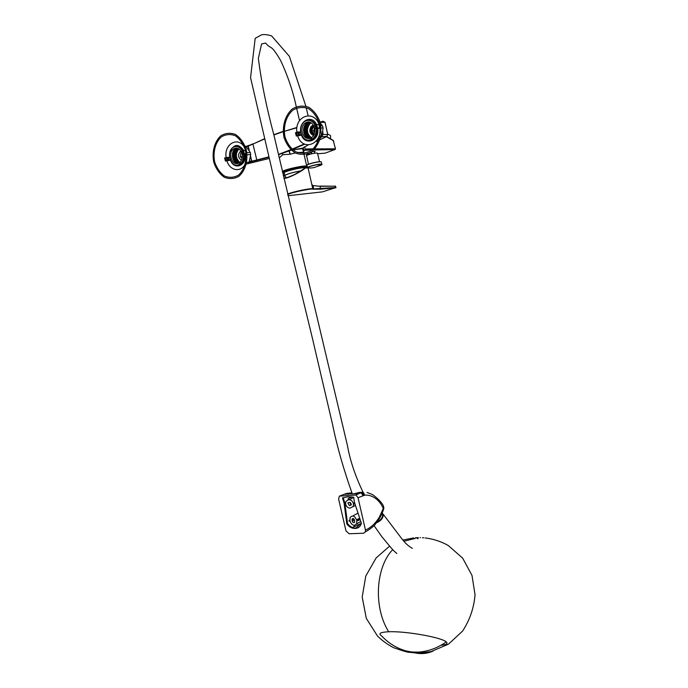 <?xml version="1.0" encoding="UTF-8"?>
<svg xmlns="http://www.w3.org/2000/svg" width="688" height="688" viewBox="0 0 688 688"><rect width="100%" height="100%" fill="white"/><g stroke="black" fill="none" stroke-linecap="round" stroke-linejoin="round"><path stroke-width="1.03" d="M313.694 133.833L313.023 132.414M313.513 127.082L314.038 126.317M312.911 132.277L313.307 133.283M313.436 127.099L314.02 126.257M278.477 154.413L290.775 149.683M305.61 125.259L304.793 125.508M302.883 147.937L303.726 150.612L306.547 148.918L306.366 149.588L303.726 150.896L302.625 148.195L292.692 149.795M291.256 150.147L278.537 154.662M295.212 152.96L290.121 154.25L282.828 154.68L279.268 157.862M264.682 138.933L248.239 146.097L248.609 145.383M250.578 156.202L251.662 160.906L252.315 161.104L268.913 156.838M310.684 132.105L311.741 134.633C310.107 131.761 310.064 128.871 311.612 125.973L310.684 132.105M326.731 136.585L327.712 134.444L324.977 122.318L323.033 121.226L320.144 122.12L323.033 121.226M327.712 134.409L327.032 136.336L321.7 136.766L326.533 136.697L319.989 139.673M292.787 149.864L302.574 148.651L303.554 152.254L297.405 152.53M303.976 153.398L303.554 152.254L303.821 153.407M247.542 163.77L269.292 158.464M312.55 125.44C311.114 127.28 310.641 129.473 311.131 132.01L312.696 135.149M312.352 149.666L306.212 149.692L305.687 150.233L311.905 150.036M283.404 172.533C278.545 171.639 303.872 165.283 305.954 166.883L305.833 167.494M313.16 125.285C310.795 128.639 310.847 131.984 313.307 135.304M311.948 151.609L315.138 151.3L314.416 152.134M317.632 153.742L325.123 153.149L334.867 149.571L313.883 149.967M333.809 141.393L332.88 140.335M326.473 136.723L333.37 140.73L335.46 149.107M313.539 125.336L311.716 129.232M311.75 131.382L313.676 135.252M314.528 151.265L314.674 151.919M313.762 135.097L312.911 134.057M289.639 150.577L291.325 150.199L288.908 150.491M303.769 150.13L303.253 150.328L303.683 149.769M303.503 148.961L303.012 149.846M313.797 135.037L313.41 134.599M322.156 122.301L323.592 121.862L323.102 121.226L325.08 122.344L320.221 122.292L320.866 123.728M303.055 147.782L307.983 145.142M304.784 146.673L305.266 149.898M252.315 161.104L251.516 160.949L250.518 156.649M248.738 145.624L252.978 143.818M251.662 160.906L249.314 161.542M268.991 157.191L248.987 162.368M290.276 154.215L289.192 150.784L291.067 149.967L289.407 150.259M283.886 178.106L287.851 177.384L294.911 174.356L305.369 167.967C303.623 170.039 290.207 177.882 283.972 178.51M283.327 175.681L284.127 174.89L283.301 175.56M308.258 168.818L308.095 168.121M308.284 168.938L308.069 168.001L305.369 167.967M287.945 195.736L322.534 191.857L336.028 187.523M312.73 185.459L311.81 184.418M313.393 185.648L320.109 186.31L312.275 185.493L313.014 185.734L313.737 188.899L335.847 187.497L335.417 186.173L320.109 186.31L320.505 189.166L312.799 189.166C310.529 188.4 292.409 192.219 287.653 194.472M335.624 186.224L319.929 186.078M247.087 154.766L250.716 154.637L250.337 152.573L246.854 152.684M246.459 163.718L247.912 163.658L249.047 162.282L246.725 162.385M245.298 146.535L246.106 146.518L245.109 146.028M250.716 154.637L249.047 162.282M247.912 163.658L246.364 164.122M248.359 145.512L246.098 146.51L250.337 152.573M238.977 164.724L240.361 164.398M238.358 165.086L239.785 164.69M245.023 157.629L245.934 154.809M234.144 149.012L235.253 148.092M234.169 149.012L235.296 148.083M236.397 147.997L234.565 149.004M237.136 148.092L235.434 148.978L233.06 152.977L235.52 148.978L237.197 148.109M236.5 163.073C233.378 160.829 232.226 157.466 233.06 152.977M238.194 163.348C233.129 162.428 231.469 152.186 236.079 148.961L237.48 148.187M238.289 163.314C233.275 162.291 231.701 152.151 236.259 148.961L237.575 148.212M238.564 163.202C233.344 159.341 232.759 154.585 236.818 148.943M238.659 163.159C233.516 159.246 232.965 154.499 237.007 148.935L236.827 148.943M240.877 163.4C235.219 164.002 232.432 152.504 237.566 148.918L237.756 148.918C233.782 154.181 234.212 158.868 239.02 162.97M240.938 163.34C235.597 163.039 233.481 152.263 238.306 148.9L238.495 148.892C233.739 152.211 235.7 162.815 240.963 163.314M241.075 163.194C237.403 161.594 235.881 158.249 236.517 153.166M239.734 162.471L238.521 161.37M234.221 149.012L235.408 148.066M235.236 152.461L237.67 148.496M235.975 152.461L238.34 148.531M241.221 163.796L240.129 164.054M241.72 152.736L240.748 153.011L240.301 156.752L242.116 158.163M241.428 160.244C237.781 157.457 237.541 154.413 240.697 151.093L240.903 151.016M239.785 162.428C235.545 158.171 235.253 153.699 238.899 149.021L239.011 148.943M241.798 152.977L240.748 153.011M242.296 156.683L240.301 156.752M330.575 138.838L330.541 135.622L327.858 134.091M330.541 135.622L330.558 137.54M311.466 151.953L311.879 153.759M311.389 152.005L311.793 153.777M310.864 152.349L311.225 153.914M309.17 153.286L309.419 154.404M308.482 153.605L308.714 154.619M308.258 153.691L308.491 154.697M319.481 165.172L318.57 165.722M308.482 164.329L306.667 155.978C304.535 155.626 313.195 153.054 316.618 153.037L317.572 153.493M320.642 164.269C316.884 164.363 307.037 166.986 307.355 167.803L307.355 167.803C312.171 168.517 316.643 167.339 320.763 164.26L320.642 164.269M282.493 172.009C283.869 170.392 298.239 166.745 304.139 166.53L306.22 166.591L305.988 167.7M283.344 172.783L282.648 172.671M283.49 172.43C280.291 171.665 296.623 167.012 303.417 166.763L305.326 166.823L305.549 167.949M283.886 173.178L283.49 172.929C281.022 172.034 296.958 167.571 303.546 167.33L305.455 167.373L305.893 167.932M283.938 173.213C281.555 172.344 296.967 168.035 303.339 167.795L305.231 168.01M285.133 176.128L284.944 176.102C281.504 175.698 293.045 171.966 301.172 170.891M286.199 177.848L285.099 176.025C281.994 175.569 293.26 171.974 301.095 170.942M286.784 177.702L291.979 175.767M318.338 138.099L319.284 138.09M320.436 138.064L321.838 136.396L320.797 136.413M319.671 136.422L319.008 136.43M321.219 127.977L323.093 127.977L322.509 125.852L320.961 125.852M319.851 125.852L319.395 125.852M316.772 120.185L317.374 120.194L316.583 119.936M317.374 120.194L318.802 121.527M320.445 123.247L322.509 125.852M323.093 127.977L321.838 136.396M319.069 138.856L317.581 139.509M310.821 139.853L312.49 139.423M305.429 123.487L307.003 122.18M305.807 136.792C302.178 130.23 303.245 125.311 309.024 122.06M309.669 138.477C304.165 137.703 302.264 127.306 307.072 123.487L309.583 122.172M309.755 138.451C304.302 137.583 302.479 127.28 307.252 123.487L307.072 123.487M310.021 138.374C304.302 134.693 303.563 129.731 307.794 123.496L309.935 122.275M310.116 138.348C304.474 134.616 303.761 129.662 307.975 123.496L310.021 122.301M310.383 138.254C304.973 134.384 304.345 129.464 308.516 123.496L310.297 122.404M313.771 138.305C307.269 140.825 302.772 128.174 308.697 123.496L310.383 122.438M311.793 138.434C306.306 137.643 304.431 127.297 309.23 123.496L310.649 122.567M311.879 138.408C306.452 137.523 304.646 127.271 309.411 123.505L310.735 122.61M311.096 137.918C306.323 133.73 305.936 128.923 309.944 123.505L311.096 122.808M313.737 138.52L313.006 138.477M311.182 137.867C306.487 133.644 306.134 128.854 310.125 123.505M307.553 137.918C303.296 133.068 303.202 128.08 307.278 122.937L307.932 122.438M313.031 139.079L312.068 139.208M308 122.946L309.222 122.094M308.714 122.946L309.738 122.215M307.235 137.729C303.193 132.844 303.176 127.908 307.192 122.937L307.631 122.584M308.628 122.946L309.669 122.197M313.642 131.116L313.745 130.677L311.561 131.124L314.201 134.151M314.76 128.768L314.803 131.812M314.287 126.919L312.507 127.263L311.561 131.124M313.633 135.33C309.746 133.816 308.869 130.883 311.019 126.54L313.487 125.25M313.702 133.911L312.859 132.225M313.324 127.117L313.986 126.188M313.84 134.951L311.733 131.245M311.69 130.961L313.702 125.629M311.389 137.738C306.659 133.635 306.212 128.931 310.047 123.642L311.165 122.851M314.7 132.44L313.883 131.451M313.745 130.677L314.476 127.693M314.399 127.254L312.507 127.263M412.37 548.353C408.706 546.427 405.12 543.133 401.611 538.472L383.233 514.263C383.405 517.84 381.195 520.687 376.594 522.785M376.835 522.467C382.115 519.612 383.973 516.464 382.39 513.033M388.677 631.765C373.214 607.177 375.665 567.179 392.71 549.66C375.665 567.179 373.214 607.177 388.677 631.765C380.309 632.169 377.961 633.553 381.642 635.918C388.436 643.203 396.546 648.199 405.963 650.9L411.845 652.009L418.571 652.121C428.598 651.33 437.809 647.924 446.194 641.904C441.782 637.406 405.327 630.948 388.677 631.765C405.327 630.948 441.782 637.406 446.194 641.904C448.155 643.658 446.417 644.785 440.991 645.275C446.417 644.785 448.155 643.658 446.194 641.904M403.959 541.241L414.468 538.584L403.959 541.241M414.752 538.566L415.199 538.549L414.752 538.566M417.177 538.558L418.123 538.609L417.177 538.558M389.657 546.091L376.121 557.951L365.775 576.071L362.198 597.072L366.317 618.392L377.523 636.073C382.296 640.734 387.628 644.587 393.527 647.649C402.987 651.011 408.337 652.568 409.592 652.31L415.062 652.903C421.314 654.236 427.334 653.626 433.113 651.063C427.334 653.626 421.314 654.236 415.062 652.903L411.51 651.897L415.062 652.903L421.159 652.886L431.23 651.536L448.481 644.157L462.56 631.111C469.801 620.051 473.963 607.917 475.038 594.724L471.994 575.417L462.68 558.174L448.352 545.575C437.181 539.22 427.11 538.205 425.201 537.964M361.845 492.221L353.305 493.855L344.903 494.018L339.39 496.134L338.599 498.963L345.961 530.844L349.091 533.75L363.66 533.234L365.405 531.884L365.466 530.104C370.935 527.619 375.571 523.284 379.389 517.101L383.268 508.484C379.578 499.454 371.288 494.242 364.554 495.222L358.044 497.734L365.466 530.104M351.542 492.832L348.799 493.391L348.223 493.795L348.584 494.259M350.76 497.089L351.413 496.899M351.611 496.917L352.308 497.759L353.787 497.759M358.044 497.734L355.945 495.05L339.39 496.134M347.896 496.805L342.469 497.897L344.052 502.825L346.821 523.964C349.255 527.094 352.041 528.573 355.163 528.418C357.915 528.375 359.884 527.034 361.054 524.376L361.398 523.327L354.406 502.206L353.701 497.183L347.896 496.805M350.209 492.978L344.903 494.018M355.945 495.05L361.664 492.264L359.231 492.427M362.808 495.764C362.327 493.889 361.303 492.918 359.747 492.84L356.633 493.055M361.054 523.379L355.653 528.41M352.54 527.515L354.372 526.26M356.934 524.11L357.975 523.026M349.882 519.913L349.014 520.446L349.994 520.403L350.046 517.66C352.359 514.951 354.526 515.682 356.547 519.853L359.729 518.288M352.058 519.096L352.273 521.272C353.004 522.811 353.813 523.086 354.69 522.123L354.466 519.947C353.735 518.417 352.935 518.133 352.058 519.096L353.064 518.537M349.014 520.446L349.177 521.169L350.209 521.366C350.897 523.645 352.204 524.944 354.139 525.262L354.423 526.483L355.017 526.458L361.363 523.224M359.876 518.726L356.599 520.094M360.159 519.569L357.76 520.773L357.588 520.051M357.76 520.773L356.762 520.825L356.633 523.731L354.733 525.236L355.017 526.458M345.557 503.315L344.568 503.891L345.617 503.822L345.823 501.561L348.283 499.832L348.025 498.705L351.473 497.114L348.025 498.705M354.948 503.848L353.486 504.098L353.193 506.54L350.003 508.14C348.042 508.036 346.64 506.841 345.78 504.553L344.731 504.614L344.568 503.891M354.707 503.126L353.314 503.367C352.488 501.148 351.129 499.944 349.229 499.772L352.48 497.957L349.229 499.772M354.561 502.679L353.314 503.367M352.196 497.983L351.473 497.114M348.876 499.798L348.618 498.671M353.813 497.966L352.488 497.742M354.544 504.037L354.38 503.306M350.381 505.448L351.198 504.846L349.676 502.421L348.696 502.472L347.879 503.066L349.392 505.508L351.061 505.087M350.269 502.541L351.301 504.072M343.252 497.665L344.946 503.668M345.066 504.596L347.552 523.559C349.986 526.681 352.763 528.169 355.894 528.006L358.637 527.429M355.894 528.006L355.163 528.418M347.552 523.559L346.821 523.964M344.783 502.446L344.052 502.825M382.253 513.351L382.537 513.945C383.01 517.066 381.186 519.793 377.084 522.123M243.07 150.792C241.393 147.722 239.183 146.252 236.423 146.398M237.515 165.129L241.29 163.744C243.672 161.491 244.636 158.378 244.188 154.379M242.58 154.439L244.317 153.768L243.526 150.612L241.798 151.283L241.995 152.091L243.131 151.644L243.518 153.192L242.382 153.63L242.58 154.439L246.046 154.043M228.278 159.556L227.995 158.412L229.388 157.973L229.19 157.182L224.623 157.948L225.406 161.052L227.092 160.399L226.894 159.607L225.784 160.037L225.397 158.515L226.507 158.085L226.309 157.294M225.406 161.052L229.964 160.287L229.775 159.496L226.894 159.607M245.332 150.018C247.284 159.96 244.481 169.927 238.349 175.208C233.834 177.702 229.181 177.951 224.391 175.982C219.979 172.731 216.737 168.044 214.665 161.912C212.738 152.237 215.31 142.407 221.295 136.929C225.75 134.272 230.428 133.876 235.313 135.742C239.863 138.959 243.199 143.715 245.332 150.018M246.261 149.657C248.325 160.201 245.349 170.753 238.848 176.343C234.066 178.966 229.147 179.233 224.082 177.143C219.403 173.703 215.98 168.741 213.787 162.256C211.741 152.022 214.467 141.616 220.796 135.811C225.518 132.99 230.463 132.569 235.64 134.538C240.465 137.944 243.999 142.984 246.261 149.657M237.799 163.46C232.398 163.022 230.299 152.323 234.969 148.995L236.904 148.049M238.332 163.297L239.768 162.437C241.995 160.287 242.735 157.354 241.995 153.665C240.06 148.453 237.171 146.914 233.318 149.038C227.633 153.114 232.174 166.049 238.332 163.297M229.964 160.287L227.092 160.399M229.388 157.973L226.507 158.085M227.995 158.412L225.397 158.515M243.234 152.048L241.995 152.091M245.461 150.552L243.526 150.612M246.003 153.716L244.317 153.768M242.365 151.068C239.691 146.441 236.474 145.297 232.699 147.645C225.836 152.538 231.288 168.13 238.719 164.828L240.465 163.778C242.847 161.534 243.819 158.403 243.371 154.413M243.156 153.329L242.778 152.065M309.058 140.275L313.977 138.305C316.36 135.811 317.331 132.586 316.884 128.639M316.532 126.979L316.265 126.153M315.723 124.915C314.012 121.81 311.69 120.288 308.757 120.323M296.279 136.026L300.948 135.269L300.742 134.427L296.717 134.934L296.322 133.326L297.56 132.844L297.354 132.001L295.47 132.732L296.279 136.026L298.171 135.295L297.964 134.461M299.117 134.444L298.824 133.3L300.346 132.818L300.14 131.984L297.354 132.001M315.543 128.639L318.286 128.63L319.628 127.891L318.811 124.554L316.669 124.545L314.717 125.293L314.932 126.153L316.213 125.655L316.609 127.297L315.328 127.787L315.543 128.639L317.486 127.891L316.669 124.545M284.978 136.912C283 126.652 286.045 116.134 292.813 110.166C297.835 107.242 303.055 106.726 308.473 108.609C313.487 111.946 317.134 116.951 319.395 123.625C321.391 134.194 318.08 144.867 311.131 150.62C306.048 153.355 300.862 153.716 295.565 151.704C290.697 148.333 287.171 143.396 284.978 136.912M283.989 137.29C281.899 126.437 285.116 115.3 292.28 108.979C297.586 105.883 303.116 105.324 308.86 107.311C314.175 110.845 318.037 116.152 320.436 123.221L321.115 134.289C319.602 141.651 316.454 147.49 311.673 151.807C306.289 154.697 300.794 155.075 295.186 152.942C290.044 149.373 286.311 144.153 283.989 137.29M309.385 138.529C306.642 137.97 304.784 136.018 303.829 132.672C303.081 128.923 303.89 125.861 306.246 123.487L309.136 122.077M306.435 122.369L304.646 123.479C302.29 125.861 301.49 128.931 302.238 132.681C304.509 138.503 307.871 139.939 312.343 136.981C318.114 132.001 312.988 119.342 306.435 122.369M316.334 126.153L314.932 126.153M319.628 127.891L317.486 127.891M298.824 133.3L296.322 133.326M300.346 132.818L297.56 132.844M300.948 135.269L298.171 135.295M315.052 125.164C312.791 121.079 309.789 119.6 306.04 120.744L303.907 122.06C301.06 124.932 300.088 128.63 300.991 133.162C303.726 140.189 307.794 141.9 313.186 138.314C315.568 135.82 316.54 132.595 316.093 128.639M315.895 127.572L315.474 126.153M296.872 127.762L284.161 131.374M283.146 131.675L273.876 134.934M264.622 138.701L252.943 144.084L256.908 160.424M291.979 149.176L304.122 144.05M306.607 135.536L306.323 134.306M305.618 131.193L305.197 129.344M305.008 128.51L304.801 127.581M304.655 126.953L304.474 126.145M273.815 134.702L283.129 131.399M284.153 131.098L284.643 130.961M284.557 131.262L296.906 127.469M304.99 125.164L305.842 124.898M316.213 141.393L318.587 140.309M304.595 144.282L292.297 149.459M282.828 154.68L282.304 153.252M288.805 150.543L290.121 154.25M247.594 163.753L248.05 163.735M248.239 146.097L249.305 150.706M323.592 121.862L324.762 122.318M325.08 122.533L327.798 134.435L322.982 134.495L321.649 136.757M303.726 150.612L303.735 152.323M282.364 171.432C285.795 169.179 303.718 165.275 306.719 166.118L307.089 166.883M249.047 150.302L248.084 146.14L246.424 146.871M322.835 131.692L322.982 134.495L322.328 134.495M306.547 148.918L313.195 148.9M314.915 148.892L335.202 148.832L334.867 149.571M305.713 167.941C314.296 164.019 286.93 168.594 282.458 171.862M325.519 148.857L325.192 149.614L314.201 149.657M306.719 154.232L308.37 154.164M306.384 154.318L308.379 154.215M302.565 148.513L303.417 148.591M288.668 193.663L290.095 193.552M308.938 189.32L310.271 188.804M335.675 187.867L320.505 189.166M287.567 194.093C292.624 191.832 309.875 188.177 312.791 188.744L312.275 185.493M312.799 189.166L335.77 187.807L335.348 186.018M306.831 165.163C306.607 164.32 316.291 161.74 319.997 161.663L321.262 161.826L320.152 161.775C315.672 161.869 304.259 165.197 307.046 165.584L307.209 166.307M321.382 162.334L321.795 164.148C322.681 164.501 321.219 165.232 317.417 166.324M308.508 167.949L307.57 167.906C304.793 167.537 316.205 164.217 320.685 164.105L321.795 164.148L320.763 164.269M417.702 537.646L415.423 537.758M349.814 493.064L346.924 493.356M349.298 493.201L346.15 493.58M348.799 493.391L345.29 493.872M348.42 493.597L344.585 494.113M348.197 494.044L343.948 494.328M353.314 493.846L358.448 493.511L353.305 493.855M364.029 495.351C363.608 493.468 362.628 492.488 361.08 492.41L358.534 492.574M363.419 495.541C362.963 493.666 361.957 492.685 360.409 492.608L357.64 492.797M359.179 493.064L355.662 493.296M358.706 493.348L354.234 493.649M345.574 493.769L344.662 494.087M379.389 517.101L379.707 518.004L378.916 519.363M379.398 517.084L379.707 518.004L374.986 524.738C372.26 527.868 365.5 531.884 365.405 531.884M379.423 517.032L379.75 517.935L379.982 517.522L379.217 518.855M379.484 516.937L379.802 517.832M379.552 516.8L379.879 517.694M379.656 516.628L380.094 517.299L379.355 518.632M379.767 516.421L380.232 517.049L379.509 518.365M379.905 516.181L380.387 516.757L379.681 518.055M380.051 515.897L380.559 516.421L379.871 517.72M380.223 515.579L380.748 516.06L380.077 517.342M380.404 515.226L380.937 515.665L380.292 516.929M380.593 514.848L380.937 515.665L381.608 514.254L381.04 515.467M381.255 513.48L381.608 514.254L381.831 513.764L381.29 514.951M381.47 513.007L381.831 513.764L382.055 513.257L381.53 514.426M381.694 512.517L382.055 513.257L382.872 511.253L382.433 512.345M382.494 510.573L382.872 511.253L383.061 510.745L382.648 511.82M382.683 510.083L383.061 510.745L383.25 510.247L382.855 511.304M382.872 509.602L383.25 510.247L383.422 509.765L383.044 510.806M383.035 509.129L383.422 509.765L383.577 509.326L383.216 510.341M383.19 508.707L383.672 509.008L383.371 509.92M383.268 508.484L383.672 509.008C384.222 506.927 383.044 504.373 380.129 501.328C379.896 500.683 374.332 495.541 372.019 494.362L367.039 492.445M364.554 495.222C364.167 493.33 363.204 492.341 361.664 492.264M362.877 495.738C362.395 493.864 361.381 492.892 359.824 492.814M352.892 518.494L352.161 518.907M357.313 520.799L356.823 521.065M359.686 518.159L356.547 519.853M353.95 518.984L351.998 520.059M354.492 520.051L352.273 521.272M351.293 504.502L349.392 505.508M244.962 154.353C246.906 165.705 234.135 170.701 230.497 160.209M229.998 151.824C233.929 143.792 238.555 143.379 243.87 150.603M245.564 163.108C241.849 172.791 230.041 171.303 226.945 160.992M226.12 157.363C223.858 143.672 238.641 135.811 244.704 147.843M317.753 128.63C319.868 141.771 303.614 146.234 300.991 133.463C297.594 121.742 311.69 113.494 316.566 124.588M296.855 132.199C294.593 114.853 315.835 109.091 319.533 126.446C323.437 143.697 302.901 152.306 297.698 136.009M312.464 149.563L305.403 149.64L303.872 150.612L303.202 147.662M282.45 171.819C285.451 169.351 304.784 165.894 306.719 166.118L304.122 154.74M314.296 149.563L335.022 149.477L335.486 148.857L333.19 140.361M303.597 149.391L303.098 150.036M303.288 150.268L303.761 150.087M333.173 140.352L326.714 136.594M268.991 157.182L249.004 162.342M304.578 144.274L292.288 149.451M308.069 168.001L312.791 188.744C315.525 188.228 293.475 191.462 287.644 194.446M314.227 151.283L314.665 153.226M317.478 153.089L319.542 161.818M307.459 167.408L307.287 166.642M305.455 167.373L305.326 166.823M304.603 167.777L304.853 167.313M284.772 175.354L284.307 173.324M313.401 125.878L313.84 125.878M396.856 553.513C393.631 550.847 392.607 549.678 389.09 545.429L381.917 536.786L374.074 525.684M418.27 537.603L417.564 537.655M423.791 537.827L422.458 537.732M420.514 537.646L419.972 537.629M413.729 537.904L402.944 540.037M349.065 496.796L349.796 497.699M360.813 521.547L356.633 523.731M357.992 513.042L352.918 515.991M353.193 506.54L355.464 505.413M349.057 502.455L347.879 503.066M363.909 493.287L363.161 492.324M362.963 492.066C355.154 475.675 349.96 460.091 347.388 445.325L273.815 134.676C266.437 107.07 261.285 81.631 258.353 58.351L261.586 43.955L265.577 43.077L267.993 45.563C271.02 48.332 271.803 45.408 280.515 60.295C287.584 75.319 292.839 90.79 296.27 106.709M352.351 494.036C343.518 469.164 336.957 446.108 332.657 424.874L312.275 337.688L283.275 218.466L250.561 77.649L255.179 38.365L261.259 34.959C263.444 34.211 266.875 34.512 271.554 35.853L289.373 56.33L305.868 106.167M306.229 107.689L308.009 115.386M299.495 120.469L296.588 108.025M382.193 513.515L382.537 513.945M233.318 149.038L234.969 148.995M240.465 163.778L241.29 163.744M304.646 123.479L306.246 123.487M313.186 138.314L313.977 138.305"/></g></svg>
